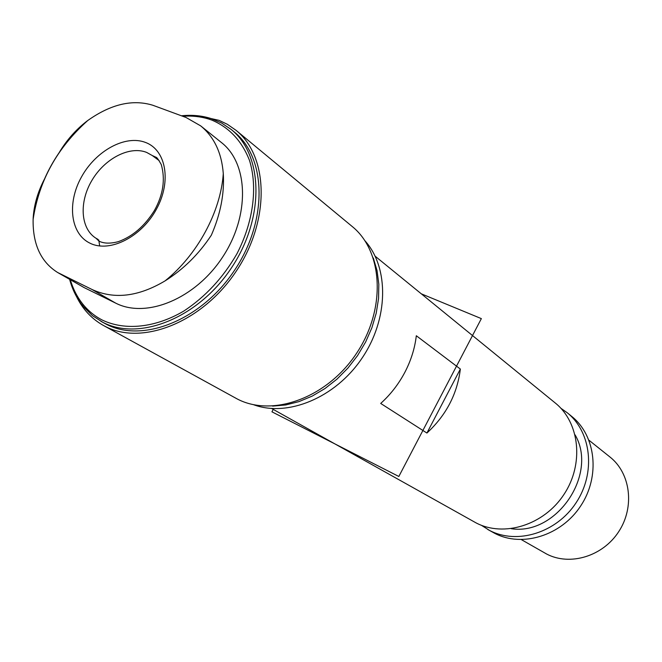<?xml version="1.0" encoding="UTF-8"?>
<svg xmlns="http://www.w3.org/2000/svg" width="662" height="662" viewBox="0 0 662 662"><rect width="100%" height="100%" fill="white"/><g stroke="black" fill="none" stroke-linecap="round" stroke-linejoin="round"><path stroke-width="0.99" d="M560.871 408.264L567.21 412.732C591.414 432.054 596.007 472.834 576.106 502.748C556.485 532.836 517.063 544.909 489.599 530.469L481.332 525.264M487.82 529.509L494.737 533.34C522.07 547.722 561.252 535.765 580.723 505.892C600.475 476.21 595.866 435.687 571.778 416.456L567.21 412.732M511.296 528.706C556.494 535.715 598.233 474.315 575.096 434.86M271.652 408.512L476.094 522.906C503.89 537.527 543.949 525.132 563.958 494.456C584.24 463.963 579.697 422.488 555.186 402.935L375.18 256.227M426.916 433.039L380.7 403.439C390.514 394.569 398.549 384.217 404.821 372.383C411.011 360.509 414.842 348.295 416.315 335.742L460.355 369.048C457.268 393.998 446.122 415.322 426.916 433.039L460.355 369.048M253.587 404.714C287.614 417.391 335.162 397.912 361.816 358.473C388.677 319.183 389.306 267.804 365.002 240.827M373.31 257.998L377.05 270.601L378.821 284.213L378.556 298.512L376.223 313.159L371.878 327.798L365.606 342.055L357.563 355.585L347.947 368.039L336.991 379.119L324.976 388.544L312.216 396.091L299.017 401.602L285.711 404.962L272.612 406.12M103.396 325.447L237.145 398.921C272.421 417.623 327.094 397.912 356.512 353.376C386.285 309.08 383.199 251.436 352.159 226.462L236.044 130.323C268.797 156.538 270.212 220.669 236.135 271.329C202.44 322.237 142.289 346.06 105.126 326.358L103.396 325.447C91.712 318.894 82.791 309.344 76.635 296.808M199.576 115.966L219.081 120.352L227.306 124.274L236.044 130.323M100.897 321.293L106.284 324.231C142.752 343.487 201.67 320.052 234.621 270.17C267.953 220.52 266.513 157.73 234.373 132.086L231.27 129.529C263.443 155.189 264.833 218.154 231.394 267.961C198.319 318.017 139.268 341.559 102.767 322.286L92.457 315.658L82.866 306.076C76.792 298.454 72.373 289.551 69.618 279.372M181.562 115.776C191.757 114.716 201.397 115.577 210.483 118.357L221.48 122.95L231.27 129.529M182.853 116.264C191.963 115.618 200.594 116.545 208.745 119.052L211.608 120.012C229.193 127.385 241.82 140.865 249.508 160.444C257.849 187.313 253.364 222.06 236.872 253.894C223.053 277.775 205.361 296.833 183.813 311.066C155.264 327.847 125.176 330.851 102.502 320.168C94.84 316.254 88.294 310.933 82.874 304.206C77.272 297.188 73.093 289.054 70.346 279.794M33.117 219.428C32.703 244.27 40.879 261.962 57.627 272.496L84.165 287.614L115.767 303.171C146.484 318.869 195.464 298.719 222.581 257.146C250.021 215.779 248.598 163.696 221.513 142.603L200.677 125.871L186.063 117.497L152.79 105.241C132.516 99.06 110.844 104.149 87.765 120.517C57.131 147.932 38.917 180.908 33.117 219.428L33.224 217.078C34.201 204.21 37.974 191.5 44.528 178.947M223.284 173.601C224.517 193.544 220.537 214.074 211.344 235.184C198.865 254.125 183.432 269.36 165.053 280.895C197.392 254.978 220.752 211.724 223.284 173.601C221.696 152.864 214.165 136.951 200.677 125.871M57.627 272.496L92.026 289.493C114.038 299.621 138.383 296.758 165.053 280.895M145.665 142.512C166.145 150.15 171.715 181.496 156.447 209.167C141.486 236.963 110 252.876 90.363 243.368C70.503 234.257 66.763 203.317 81.393 177.118C95.742 150.787 125.391 134.469 145.665 142.512M59.133 152.657C66.581 140.245 75.716 129.835 86.548 121.419L87.765 120.517M521.416 539.654L546.721 554.077C569.999 566.233 602.817 556.37 618.763 531.586C634.949 506.951 630.563 473.148 609.934 456.979L588.998 440.247M421.305 293.82L481.357 318.621L398.83 476.474L271.941 411.83L273.24 409.397M99.681 245.966L98.754 239.967M154.85 157.448L155.893 157.159M115.767 303.171L92.026 289.493M60.192 273.853L84.165 287.614M159.194 160.651L152.243 155.52L146.65 152.417C129.611 145.574 104.72 158.541 91.919 180.395C78.919 202.142 80.499 228.655 95.998 238.246L97.959 239.354M82.874 304.206L82.866 306.076M208.745 119.052L210.483 118.357M95.998 238.246L99.043 241.158C103.959 243.608 110.438 243.765 118.481 241.605C132.698 236.408 144.664 226.065 154.387 210.566C163.183 194.769 165.483 179.427 161.271 164.557C158.524 159.658 156.786 157.233 156.066 157.283L152.243 155.52M33.224 217.078C39.546 179.956 57.329 148.073 86.548 121.419"/></g></svg>
